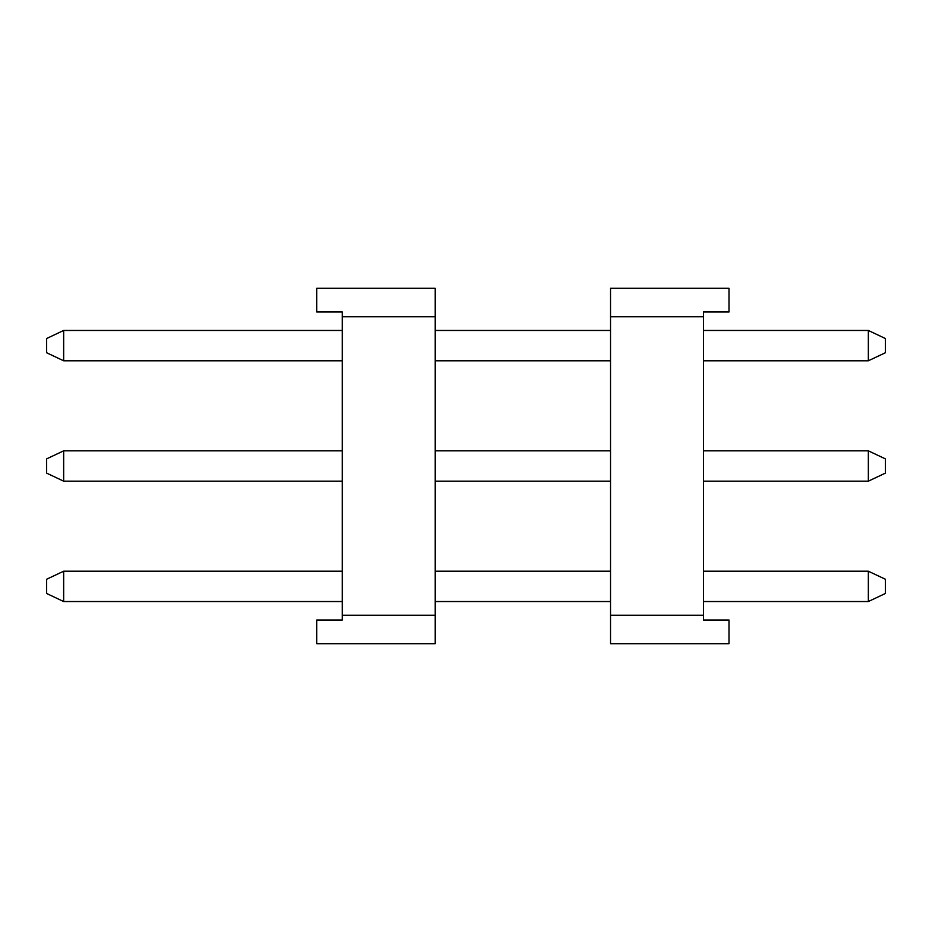 <?xml version="1.0" encoding="UTF-8"?>
<svg xmlns="http://www.w3.org/2000/svg" width="932" height="932" viewBox="0 0 932 932"><rect width="100%" height="100%" fill="white"/><g stroke="black" fill="none" stroke-linecap="round" stroke-linejoin="round"><path stroke-width="1.4" d="M868.344 571.211L885.4 579.261L885.4 593.474L868.344 601.536L868.344 571.211L703.427 571.211M63.656 601.536L46.6 593.474L46.6 579.261L63.656 571.211L63.656 601.536L342.312 601.536M435.197 601.536L610.542 601.536M703.427 601.536L868.344 601.536M610.542 571.211L435.197 571.211M342.312 571.211L63.656 571.211M868.344 450.832L885.4 458.893L885.4 473.107L868.344 481.168L868.344 450.832L703.427 450.832M63.656 481.168L46.6 473.107L46.6 458.893L63.656 450.832L63.656 481.168L342.312 481.168M435.197 481.168L610.542 481.168M703.427 481.168L868.344 481.168M610.542 450.832L435.197 450.832M342.312 450.832L63.656 450.832M610.542 316.717L610.542 288.291L729.01 288.291L729.01 311.987L703.427 311.987L703.427 316.717L610.542 316.717L610.542 643.709L729.01 643.709L729.01 620.013L703.427 620.013L703.427 316.717M703.427 615.283L610.542 615.283M868.344 330.464L885.4 338.526L885.4 352.739L868.344 360.789L868.344 330.464L703.427 330.464M63.656 360.789L46.6 352.739L46.6 338.526L63.656 330.464L63.656 360.789L342.312 360.789M435.197 360.789L610.542 360.789M703.427 360.789L868.344 360.789M610.542 330.464L435.197 330.464M342.312 330.464L63.656 330.464M342.312 615.283L342.312 620.013L316.717 620.013L316.717 643.709L435.197 643.709L435.197 288.291L316.717 288.291L316.717 311.987L342.312 311.987L342.312 615.283L435.197 615.283M435.197 316.717L342.312 316.717"/></g></svg>
